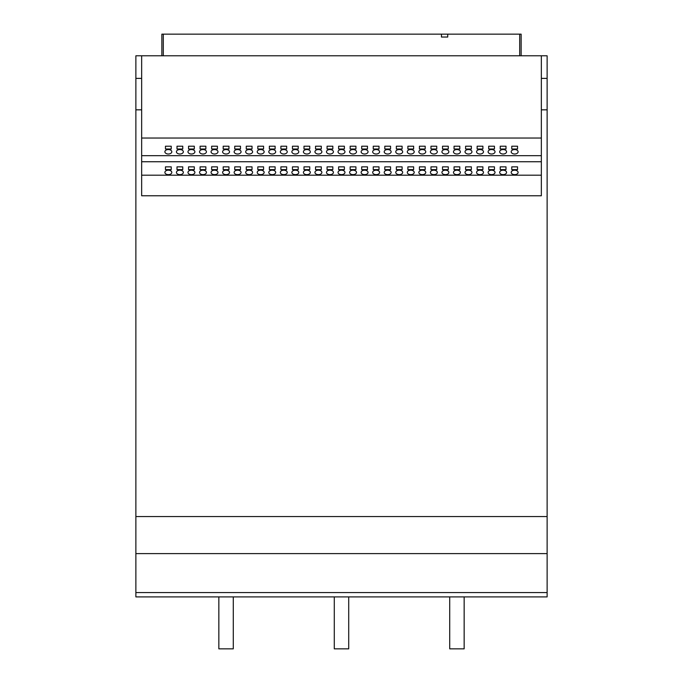 <?xml version="1.0" encoding="UTF-8"?>
<svg xmlns="http://www.w3.org/2000/svg" width="683" height="683" viewBox="0 0 683 683"><rect width="100%" height="100%" fill="white"/><g stroke="black" fill="none" stroke-linecap="round" stroke-linejoin="round"><path stroke-width="1.02" d="M376.128 154.008A3.466 2.228 180 0 1 372.67 151.78A3.466 2.228 180 0 1 376.128 149.56A3.466 2.228 180 0 1 379.594 151.78A3.466 2.228 180 0 1 376.128 154.008M364.585 154.008A3.466 2.228 180 0 1 361.128 151.78A3.466 2.228 180 0 1 364.585 149.56A3.466 2.228 180 0 1 368.052 151.78A3.466 2.228 180 0 1 364.585 154.008M399.222 154.008A3.466 2.228 180 0 1 395.756 151.78A3.466 2.228 180 0 1 399.222 149.56A3.466 2.228 180 0 1 402.68 151.78A3.466 2.228 180 0 1 399.222 154.008M387.671 154.008A3.466 2.228 180 0 1 384.213 151.78A3.466 2.228 180 0 1 387.671 149.56A3.466 2.228 180 0 1 391.137 151.78A3.466 2.228 180 0 1 387.671 154.008M329.957 154.008A3.466 2.228 180 0 1 326.491 151.78A3.466 2.228 180 0 1 329.957 149.56A3.466 2.228 180 0 1 333.424 151.78A3.466 2.228 180 0 1 329.957 154.008M318.415 154.008A3.466 2.228 180 0 1 314.948 151.78A3.466 2.228 180 0 1 318.415 149.56A3.466 2.228 180 0 1 321.872 151.78A3.466 2.228 180 0 1 318.415 154.008M353.043 154.008A3.466 2.228 180 0 1 349.576 151.78A3.466 2.228 180 0 1 353.043 149.56A3.466 2.228 180 0 1 356.509 151.78A3.466 2.228 180 0 1 353.043 154.008M341.5 154.008A3.466 2.228 180 0 1 338.034 151.78A3.466 2.228 180 0 1 341.5 149.56A3.466 2.228 180 0 1 344.966 151.78A3.466 2.228 180 0 1 341.5 154.008M468.478 154.008A3.466 2.228 180 0 1 465.021 151.78A3.466 2.228 180 0 1 468.478 149.56A3.466 2.228 180 0 1 471.944 151.78A3.466 2.228 180 0 1 468.478 154.008M456.936 154.008A3.466 2.228 180 0 1 453.469 151.78A3.466 2.228 180 0 1 456.936 149.56A3.466 2.228 180 0 1 460.402 151.78A3.466 2.228 180 0 1 456.936 154.008M491.564 154.008A3.466 2.228 180 0 1 488.106 151.78A3.466 2.228 180 0 1 491.564 149.56A3.466 2.228 180 0 1 495.03 151.78A3.466 2.228 180 0 1 491.564 154.008M480.021 154.008A3.466 2.228 180 0 1 476.563 151.78A3.466 2.228 180 0 1 480.021 149.56A3.466 2.228 180 0 1 483.487 151.78A3.466 2.228 180 0 1 480.021 154.008M422.307 154.008A3.466 2.228 180 0 1 418.841 151.78A3.466 2.228 180 0 1 422.307 149.56A3.466 2.228 180 0 1 425.765 151.78A3.466 2.228 180 0 1 422.307 154.008M410.765 154.008A3.466 2.228 180 0 1 407.299 151.78A3.466 2.228 180 0 1 410.765 149.56A3.466 2.228 180 0 1 414.222 151.78A3.466 2.228 180 0 1 410.765 154.008M445.393 154.008A3.466 2.228 180 0 1 441.927 151.78A3.466 2.228 180 0 1 445.393 149.56A3.466 2.228 180 0 1 448.859 151.78A3.466 2.228 180 0 1 445.393 154.008M433.85 154.008A3.466 2.228 180 0 1 430.384 151.78A3.466 2.228 180 0 1 433.85 149.56A3.466 2.228 180 0 1 437.316 151.78A3.466 2.228 180 0 1 433.85 154.008M191.436 154.008A3.466 2.228 180 0 1 187.97 151.78A3.466 2.228 180 0 1 191.436 149.56A3.466 2.228 180 0 1 194.894 151.78A3.466 2.228 180 0 1 191.436 154.008M179.885 154.008A3.466 2.228 180 0 1 176.427 151.78A3.466 2.228 180 0 1 179.885 149.56A3.466 2.228 180 0 1 183.351 151.78A3.466 2.228 180 0 1 179.885 154.008M214.522 154.008A3.466 2.228 180 0 1 211.056 151.78A3.466 2.228 180 0 1 214.522 149.56A3.466 2.228 180 0 1 217.979 151.78A3.466 2.228 180 0 1 214.522 154.008M202.979 154.008A3.466 2.228 180 0 1 199.513 151.78A3.466 2.228 180 0 1 202.979 149.56A3.466 2.228 180 0 1 206.437 151.78A3.466 2.228 180 0 1 202.979 154.008M168.342 154.008A3.466 2.228 180 0 1 164.885 151.78A3.466 2.228 180 0 1 168.342 149.56A3.466 2.228 180 0 1 171.809 151.78A3.466 2.228 180 0 1 168.342 154.008M283.778 154.008A3.466 2.228 180 0 1 280.32 151.78A3.466 2.228 180 0 1 283.778 149.56A3.466 2.228 180 0 1 287.244 151.78A3.466 2.228 180 0 1 283.778 154.008M272.235 154.008A3.466 2.228 180 0 1 268.778 151.78A3.466 2.228 180 0 1 272.235 149.56A3.466 2.228 180 0 1 275.701 151.78A3.466 2.228 180 0 1 272.235 154.008M306.872 154.008A3.466 2.228 180 0 1 303.406 151.78A3.466 2.228 180 0 1 306.872 149.56A3.466 2.228 180 0 1 310.33 151.78A3.466 2.228 180 0 1 306.872 154.008M295.329 154.008A3.466 2.228 180 0 1 291.863 151.78A3.466 2.228 180 0 1 295.329 149.56A3.466 2.228 180 0 1 298.787 151.78A3.466 2.228 180 0 1 295.329 154.008M237.607 154.008A3.466 2.228 180 0 1 234.141 151.78A3.466 2.228 180 0 1 237.607 149.56A3.466 2.228 180 0 1 241.073 151.78A3.466 2.228 180 0 1 237.607 154.008M226.064 154.008A3.466 2.228 180 0 1 222.598 151.78A3.466 2.228 180 0 1 226.064 149.56A3.466 2.228 180 0 1 229.531 151.78A3.466 2.228 180 0 1 226.064 154.008M260.693 154.008A3.466 2.228 180 0 1 257.235 151.78A3.466 2.228 180 0 1 260.693 149.56A3.466 2.228 180 0 1 264.159 151.78A3.466 2.228 180 0 1 260.693 154.008M249.15 154.008A3.466 2.228 180 0 1 245.684 151.78A3.466 2.228 180 0 1 249.15 149.56A3.466 2.228 180 0 1 252.616 151.78A3.466 2.228 180 0 1 249.15 154.008M503.115 154.008A3.466 2.228 180 0 1 499.649 151.78A3.466 2.228 180 0 1 503.115 149.56A3.466 2.228 180 0 1 506.573 151.78A3.466 2.228 180 0 1 503.115 154.008M387.671 170.187A3.466 2.228 0 0 0 384.213 172.415A3.466 2.228 0 0 0 387.671 174.635A3.466 2.228 0 0 0 391.137 172.415A3.466 2.228 0 0 0 387.671 170.187M388.081 174.626A3.466 2.228 0 0 0 387.671 174.609A3.466 2.228 0 0 0 387.27 174.626M376.128 170.187A3.466 2.228 0 0 0 372.67 172.415A3.466 2.228 0 0 0 376.128 174.635A3.466 2.228 0 0 0 379.594 172.415A3.466 2.228 0 0 0 376.128 170.187M376.538 174.626A3.466 2.228 0 0 0 376.128 174.609A3.466 2.228 0 0 0 375.727 174.626M410.765 170.187A3.466 2.228 0 0 0 407.299 172.415A3.466 2.228 0 0 0 410.765 174.635A3.466 2.228 0 0 0 414.222 172.415A3.466 2.228 0 0 0 410.765 170.187M411.166 174.626A3.466 2.228 0 0 0 410.765 174.609A3.466 2.228 0 0 0 410.355 174.626M399.222 170.187A3.466 2.228 0 0 0 395.756 172.415A3.466 2.228 0 0 0 399.222 174.635A3.466 2.228 0 0 0 402.68 172.415A3.466 2.228 0 0 0 399.222 170.187M399.623 174.626A3.466 2.228 0 0 0 399.222 174.609A3.466 2.228 0 0 0 398.812 174.626M341.5 170.187A3.466 2.228 0 0 0 338.034 172.415A3.466 2.228 0 0 0 341.5 174.635A3.466 2.228 0 0 0 344.966 172.415A3.466 2.228 0 0 0 341.5 170.187M341.901 174.626A3.466 2.228 0 0 0 341.5 174.609A3.466 2.228 0 0 0 341.099 174.626M329.957 170.187A3.466 2.228 0 0 0 326.491 172.415A3.466 2.228 0 0 0 329.957 174.635A3.466 2.228 0 0 0 333.424 172.415A3.466 2.228 0 0 0 329.957 170.187M330.359 174.626A3.466 2.228 0 0 0 329.957 174.609A3.466 2.228 0 0 0 329.548 174.626M364.585 170.187A3.466 2.228 0 0 0 361.128 172.415A3.466 2.228 0 0 0 364.585 174.635A3.466 2.228 0 0 0 368.052 172.415A3.466 2.228 0 0 0 364.585 170.187M364.995 174.626A3.466 2.228 0 0 0 364.585 174.609A3.466 2.228 0 0 0 364.184 174.626M353.043 170.187A3.466 2.228 0 0 0 349.576 172.415A3.466 2.228 0 0 0 353.043 174.635A3.466 2.228 0 0 0 356.509 172.415A3.466 2.228 0 0 0 353.043 170.187M353.452 174.626A3.466 2.228 0 0 0 353.043 174.609A3.466 2.228 0 0 0 352.641 174.626M480.021 170.187A3.466 2.228 0 0 0 476.563 172.415A3.466 2.228 0 0 0 480.021 174.635A3.466 2.228 0 0 0 483.487 172.415A3.466 2.228 0 0 0 480.021 170.187M480.431 174.626A3.466 2.228 0 0 0 480.021 174.609A3.466 2.228 0 0 0 479.62 174.626M468.478 170.187A3.466 2.228 0 0 0 465.021 172.415A3.466 2.228 0 0 0 468.478 174.635A3.466 2.228 0 0 0 471.944 172.415A3.466 2.228 0 0 0 468.478 170.187M468.888 174.626A3.466 2.228 0 0 0 468.478 174.609A3.466 2.228 0 0 0 468.077 174.626M503.115 170.187A3.466 2.228 0 0 0 499.649 172.415A3.466 2.228 0 0 0 503.115 174.635A3.466 2.228 0 0 0 506.573 172.415A3.466 2.228 0 0 0 503.115 170.187M503.516 174.626A3.466 2.228 0 0 0 503.115 174.609A3.466 2.228 0 0 0 502.705 174.626M491.564 170.187A3.466 2.228 0 0 0 488.106 172.415A3.466 2.228 0 0 0 491.564 174.635A3.466 2.228 0 0 0 495.03 172.415A3.466 2.228 0 0 0 491.564 170.187M491.973 174.626A3.466 2.228 0 0 0 491.564 174.609A3.466 2.228 0 0 0 491.162 174.626M433.85 170.187A3.466 2.228 0 0 0 430.384 172.415A3.466 2.228 0 0 0 433.85 174.635A3.466 2.228 0 0 0 437.316 172.415A3.466 2.228 0 0 0 433.85 170.187M434.251 174.626A3.466 2.228 0 0 0 433.85 174.609A3.466 2.228 0 0 0 433.44 174.626M422.307 170.187A3.466 2.228 0 0 0 418.841 172.415A3.466 2.228 0 0 0 422.307 174.635A3.466 2.228 0 0 0 425.765 172.415A3.466 2.228 0 0 0 422.307 170.187M422.709 174.626A3.466 2.228 0 0 0 422.307 174.609A3.466 2.228 0 0 0 421.898 174.626M456.936 170.187A3.466 2.228 0 0 0 453.469 172.415A3.466 2.228 0 0 0 456.936 174.635A3.466 2.228 0 0 0 460.402 172.415A3.466 2.228 0 0 0 456.936 170.187M457.345 174.626A3.466 2.228 0 0 0 456.936 174.609A3.466 2.228 0 0 0 456.534 174.626M445.393 170.187A3.466 2.228 0 0 0 441.927 172.415A3.466 2.228 0 0 0 445.393 174.635A3.466 2.228 0 0 0 448.859 172.415A3.466 2.228 0 0 0 445.393 170.187M445.794 174.626A3.466 2.228 0 0 0 445.393 174.609A3.466 2.228 0 0 0 444.992 174.626M202.979 170.187A3.466 2.228 0 0 0 199.513 172.415A3.466 2.228 0 0 0 202.979 174.635A3.466 2.228 0 0 0 206.437 172.415A3.466 2.228 0 0 0 202.979 170.187M203.38 174.626A3.466 2.228 0 0 0 202.979 174.609A3.466 2.228 0 0 0 202.569 174.626M191.436 170.187A3.466 2.228 0 0 0 187.97 172.415A3.466 2.228 0 0 0 191.436 174.635A3.466 2.228 0 0 0 194.894 172.415A3.466 2.228 0 0 0 191.436 170.187M191.838 174.626A3.466 2.228 0 0 0 191.436 174.609A3.466 2.228 0 0 0 191.027 174.626M226.064 170.187A3.466 2.228 0 0 0 222.598 172.415A3.466 2.228 0 0 0 226.064 174.635A3.466 2.228 0 0 0 229.531 172.415A3.466 2.228 0 0 0 226.064 170.187M226.466 174.626A3.466 2.228 0 0 0 226.064 174.609A3.466 2.228 0 0 0 225.655 174.626M214.522 170.187A3.466 2.228 0 0 0 211.056 172.415A3.466 2.228 0 0 0 214.522 174.635A3.466 2.228 0 0 0 217.979 172.415A3.466 2.228 0 0 0 214.522 170.187M214.923 174.626A3.466 2.228 0 0 0 214.522 174.609A3.466 2.228 0 0 0 214.112 174.626M168.342 170.187A3.466 2.228 0 0 0 164.885 172.415A3.466 2.228 0 0 0 168.342 174.635A3.466 2.228 0 0 0 171.809 172.415A3.466 2.228 0 0 0 168.342 170.187M168.752 174.626A3.466 2.228 0 0 0 168.342 174.609A3.466 2.228 0 0 0 167.941 174.626M179.885 170.187A3.466 2.228 0 0 0 176.427 172.415A3.466 2.228 0 0 0 179.885 174.635A3.466 2.228 0 0 0 183.351 172.415A3.466 2.228 0 0 0 179.885 170.187M180.295 174.626A3.466 2.228 0 0 0 179.885 174.609A3.466 2.228 0 0 0 179.484 174.626M295.329 170.187A3.466 2.228 0 0 0 291.863 172.415A3.466 2.228 0 0 0 295.329 174.635A3.466 2.228 0 0 0 298.787 172.415A3.466 2.228 0 0 0 295.329 170.187M295.73 174.626A3.466 2.228 0 0 0 295.329 174.609A3.466 2.228 0 0 0 294.919 174.626M283.778 170.187A3.466 2.228 0 0 0 280.32 172.415A3.466 2.228 0 0 0 283.778 174.635A3.466 2.228 0 0 0 287.244 172.415A3.466 2.228 0 0 0 283.778 170.187M284.188 174.626A3.466 2.228 0 0 0 283.778 174.609A3.466 2.228 0 0 0 283.377 174.626M318.415 170.187A3.466 2.228 0 0 0 314.948 172.415A3.466 2.228 0 0 0 318.415 174.635A3.466 2.228 0 0 0 321.872 172.415A3.466 2.228 0 0 0 318.415 170.187M318.816 174.626A3.466 2.228 0 0 0 318.415 174.609A3.466 2.228 0 0 0 318.005 174.626M306.872 170.187A3.466 2.228 0 0 0 303.406 172.415A3.466 2.228 0 0 0 306.872 174.635A3.466 2.228 0 0 0 310.33 172.415A3.466 2.228 0 0 0 306.872 170.187M307.273 174.626A3.466 2.228 0 0 0 306.872 174.609A3.466 2.228 0 0 0 306.462 174.626M249.15 170.187A3.466 2.228 0 0 0 245.684 172.415A3.466 2.228 0 0 0 249.15 174.635A3.466 2.228 0 0 0 252.616 172.415A3.466 2.228 0 0 0 249.15 170.187M249.56 174.626A3.466 2.228 0 0 0 249.15 174.609A3.466 2.228 0 0 0 248.749 174.626M237.607 170.187A3.466 2.228 0 0 0 234.141 172.415A3.466 2.228 0 0 0 237.607 174.635A3.466 2.228 0 0 0 241.073 172.415A3.466 2.228 0 0 0 237.607 170.187M238.008 174.626A3.466 2.228 0 0 0 237.607 174.609A3.466 2.228 0 0 0 237.206 174.626M272.235 170.187A3.466 2.228 0 0 0 268.778 172.415A3.466 2.228 0 0 0 272.235 174.635A3.466 2.228 0 0 0 275.701 172.415A3.466 2.228 0 0 0 272.235 170.187M272.645 174.626A3.466 2.228 0 0 0 272.235 174.609A3.466 2.228 0 0 0 271.834 174.626M260.693 170.187A3.466 2.228 0 0 0 257.235 172.415A3.466 2.228 0 0 0 260.693 174.635A3.466 2.228 0 0 0 264.159 172.415A3.466 2.228 0 0 0 260.693 170.187M261.102 174.626A3.466 2.228 0 0 0 260.693 174.609A3.466 2.228 0 0 0 260.291 174.626M514.658 154.008A3.466 2.228 180 0 1 511.191 151.78A3.466 2.228 180 0 1 514.658 149.56A3.466 2.228 180 0 1 518.115 151.78A3.466 2.228 180 0 1 514.658 154.008M514.658 170.187A3.466 2.228 0 0 0 511.191 172.415A3.466 2.228 0 0 0 514.658 174.635A3.466 2.228 0 0 0 518.115 172.415A3.466 2.228 0 0 0 514.658 170.187M515.059 174.626A3.466 2.228 0 0 0 514.658 174.609A3.466 2.228 0 0 0 514.248 174.626M547.126 596.899L135.874 596.899L135.874 592.571L547.126 592.571L547.126 596.899M441.449 37.036L447.724 37.036L441.449 37.036L441.449 34.15L161.854 34.15L161.854 55.793M547.126 592.571L547.126 55.793L135.874 55.793L135.874 592.571M163.297 55.793L163.297 34.15M519.703 55.793L519.703 34.15L441.449 34.15M447.724 37.036L447.724 34.15M541.346 138.043L141.654 138.043M541.346 155.664L141.654 155.664M517.543 146.222L517.543 149.005L511.772 149.005L511.772 146.222L517.543 146.222L517.543 149.005M263.578 146.222L263.578 149.005L257.807 149.005L257.807 146.222L263.578 146.222L263.578 149.005M275.121 146.222L275.121 149.005L269.35 149.005L269.35 146.222L275.121 146.222L275.121 149.005M240.493 146.222L240.493 149.005L234.721 149.005L234.721 146.222L240.493 146.222L240.493 149.005M252.036 146.222L252.036 149.005L246.264 149.005L246.264 146.222L252.036 146.222L252.036 149.005M309.758 146.222L309.758 149.005L303.986 149.005L303.986 146.222L309.758 146.222L309.758 149.005M321.3 146.222L321.3 149.005L315.529 149.005L315.529 146.222L321.3 146.222L321.3 149.005M286.664 146.222L286.664 149.005L280.892 149.005L280.892 146.222L286.664 146.222L286.664 149.005M298.215 146.222L298.215 149.005L292.444 149.005L292.444 146.222L298.215 146.222L298.215 149.005M182.771 146.222L182.771 149.005L176.999 149.005L176.999 146.222L182.771 146.222L182.771 149.005M171.228 146.222L171.228 149.005L165.457 149.005L165.457 146.222L171.228 146.222L171.228 149.005M217.407 146.222L217.407 149.005L211.636 149.005L211.636 146.222L217.407 146.222L217.407 149.005M228.95 146.222L228.95 149.005L223.179 149.005L223.179 146.222L228.95 146.222L228.95 149.005M194.322 146.222L194.322 149.005L188.551 149.005L188.551 146.222L194.322 146.222L194.322 149.005M205.865 146.222L205.865 149.005L200.093 149.005L200.093 146.222L205.865 146.222L205.865 149.005M448.279 146.222L448.279 149.005L442.507 149.005L442.507 146.222L448.279 146.222L448.279 149.005M459.821 146.222L459.821 149.005L454.05 149.005L454.05 146.222L459.821 146.222L459.821 149.005M425.193 146.222L425.193 149.005L419.422 149.005L419.422 146.222L425.193 146.222L425.193 149.005M436.736 146.222L436.736 149.005L430.964 149.005L430.964 146.222L436.736 146.222L436.736 149.005M494.449 146.222L494.449 149.005L488.678 149.005L488.678 146.222L494.449 146.222L494.449 149.005M506.001 146.222L506.001 149.005L500.229 149.005L500.229 146.222L506.001 146.222L506.001 149.005M471.364 146.222L471.364 149.005L465.593 149.005L465.593 146.222L471.364 146.222L471.364 149.005M482.907 146.222L482.907 149.005L477.135 149.005L477.135 146.222L482.907 146.222L482.907 149.005M355.928 146.222L355.928 149.005L350.157 149.005L350.157 146.222L355.928 146.222L355.928 149.005M367.471 146.222L367.471 149.005L361.7 149.005L361.7 146.222L367.471 146.222L367.471 149.005M332.843 146.222L332.843 149.005L327.072 149.005L327.072 146.222L332.843 146.222L332.843 149.005M344.386 146.222L344.386 149.005L338.614 149.005L338.614 146.222L344.386 146.222L344.386 149.005M402.108 146.222L402.108 149.005L396.336 149.005L396.336 146.222L402.108 146.222L402.108 149.005M413.65 146.222L413.65 149.005L407.879 149.005L407.879 146.222L413.65 146.222L413.65 149.005M379.014 146.222L379.014 149.005L373.242 149.005L373.242 146.222L379.014 146.222L379.014 149.005M390.556 146.222L390.556 149.005L384.785 149.005L384.785 146.222L390.556 146.222L390.556 149.005M361.7 169.632L361.7 166.848L367.471 166.848L367.471 169.632L361.7 169.632L361.7 166.848M384.785 169.632L384.785 166.848L390.556 166.848L390.556 169.632L384.785 169.632L384.785 166.848M315.529 169.632L315.529 166.848L321.3 166.848L321.3 169.632L315.529 169.632L315.529 166.848M338.614 169.632L338.614 166.848L344.386 166.848L344.386 169.632L338.614 169.632L338.614 166.848M454.05 169.632L454.05 166.848L459.821 166.848L459.821 169.632L454.05 169.632L454.05 166.848M477.135 169.632L477.135 166.848L482.907 166.848L482.907 169.632L477.135 169.632L477.135 166.848M407.879 169.632L407.879 166.848L413.65 166.848L413.65 169.632L407.879 169.632L407.879 166.848M430.964 169.632L430.964 166.848L436.736 166.848L436.736 169.632L430.964 169.632L430.964 166.848M176.999 169.632L176.999 166.848L182.771 166.848L182.771 169.632L176.999 169.632L176.999 166.848M200.093 169.632L200.093 166.848L205.865 166.848L205.865 169.632L200.093 169.632L200.093 166.848M280.892 169.632L280.892 166.848L286.664 166.848L286.664 169.632L280.892 169.632L280.892 166.848M303.986 169.632L303.986 166.848L309.758 166.848L309.758 169.632L303.986 169.632L303.986 166.848M234.721 169.632L234.721 166.848L240.493 166.848L240.493 169.632L234.721 169.632L234.721 166.848M257.807 169.632L257.807 166.848L263.578 166.848L263.578 169.632L257.807 169.632L257.807 166.848M500.229 169.632L500.229 166.848L506.001 166.848L506.001 169.632L500.229 169.632L500.229 166.848M541.346 161.743L141.654 161.743M541.346 175.198L141.654 175.198M511.772 169.632L511.772 166.848L517.543 166.848L517.543 169.632L511.772 169.632L511.772 166.848M246.264 169.632L246.264 166.848L252.036 166.848L252.036 169.632L246.264 169.632L246.264 166.848M223.179 169.632L223.179 166.848L228.95 166.848L228.95 169.632L223.179 169.632L223.179 166.848M292.444 169.632L292.444 166.848L298.215 166.848L298.215 169.632L292.444 169.632L292.444 166.848M269.35 169.632L269.35 166.848L275.121 166.848L275.121 169.632L269.35 169.632L269.35 166.848M165.457 169.632L165.457 166.848L171.228 166.848L171.228 169.632L165.457 169.632L165.457 166.848M211.636 169.632L211.636 166.848L217.407 166.848L217.407 169.632L211.636 169.632L211.636 166.848M188.551 169.632L188.551 166.848L194.322 166.848L194.322 169.632L188.551 169.632L188.551 166.848M442.507 169.632L442.507 166.848L448.279 166.848L448.279 169.632L442.507 169.632L442.507 166.848M419.422 169.632L419.422 166.848L425.193 166.848L425.193 169.632L419.422 169.632L419.422 166.848M488.678 169.632L488.678 166.848L494.449 166.848L494.449 169.632L488.678 169.632L488.678 166.848M465.593 169.632L465.593 166.848L471.364 166.848L471.364 169.632L465.593 169.632L465.593 166.848M350.157 169.632L350.157 166.848L355.928 166.848L355.928 169.632L350.157 169.632L350.157 166.848M327.072 169.632L327.072 166.848L332.843 166.848L332.843 169.632L327.072 169.632L327.072 166.848M396.336 169.632L396.336 166.848L402.108 166.848L402.108 169.632L396.336 169.632L396.336 166.848M373.242 169.632L373.242 166.848L379.014 166.848L379.014 169.632L373.242 169.632L373.242 166.848M547.126 109.835L541.346 109.835L541.346 195.765L141.654 195.765L141.654 109.835L135.874 109.835M547.126 516.553L135.874 516.553M141.654 55.793L141.654 109.835M541.346 109.835L541.346 55.793M141.654 78.383L135.874 78.383M547.126 78.383L541.346 78.383M547.126 553.614L135.874 553.614M517.543 169.632L517.543 166.848M511.772 146.222L511.772 149.005M506.001 169.632L506.001 166.848M252.036 169.632L252.036 166.848M263.578 169.632L263.578 166.848M228.95 169.632L228.95 166.848M240.493 169.632L240.493 166.848M298.215 169.632L298.215 166.848M309.758 169.632L309.758 166.848M275.121 169.632L275.121 166.848M286.664 169.632L286.664 166.848M171.228 169.632L171.228 166.848M205.865 169.632L205.865 166.848M217.407 169.632L217.407 166.848M182.771 169.632L182.771 166.848M194.322 169.632L194.322 166.848M436.736 169.632L436.736 166.848M448.279 169.632L448.279 166.848M413.65 169.632L413.65 166.848M425.193 169.632L425.193 166.848M482.907 169.632L482.907 166.848M494.449 169.632L494.449 166.848M459.821 169.632L459.821 166.848M471.364 169.632L471.364 166.848M344.386 169.632L344.386 166.848M355.928 169.632L355.928 166.848M321.3 169.632L321.3 166.848M332.843 169.632L332.843 166.848M390.556 169.632L390.556 166.848M402.108 169.632L402.108 166.848M367.471 169.632L367.471 166.848M379.014 169.632L379.014 166.848M257.807 146.222L257.807 149.005M269.35 146.222L269.35 149.005M234.721 146.222L234.721 149.005M246.264 146.222L246.264 149.005M303.986 146.222L303.986 149.005M315.529 146.222L315.529 149.005M280.892 146.222L280.892 149.005M292.444 146.222L292.444 149.005M176.999 146.222L176.999 149.005M165.457 146.222L165.457 149.005M211.636 146.222L211.636 149.005M223.179 146.222L223.179 149.005M188.551 146.222L188.551 149.005M200.093 146.222L200.093 149.005M442.507 146.222L442.507 149.005M454.05 146.222L454.05 149.005M419.422 146.222L419.422 149.005M430.964 146.222L430.964 149.005M488.678 146.222L488.678 149.005M500.229 146.222L500.229 149.005M465.593 146.222L465.593 149.005M477.135 146.222L477.135 149.005M350.157 146.222L350.157 149.005M361.7 146.222L361.7 149.005M327.072 146.222L327.072 149.005M338.614 146.222L338.614 149.005M396.336 146.222L396.336 149.005M407.879 146.222L407.879 149.005M373.242 146.222L373.242 149.005M384.785 146.222L384.785 149.005M519.703 34.15L521.146 34.15L521.146 55.793M348.714 596.899L348.714 648.85L334.286 648.85L334.286 596.899M464.15 596.899L464.15 648.85L449.721 648.85L449.721 596.899M233.279 596.899L233.279 648.85L218.85 648.85L218.85 596.899"/></g></svg>
